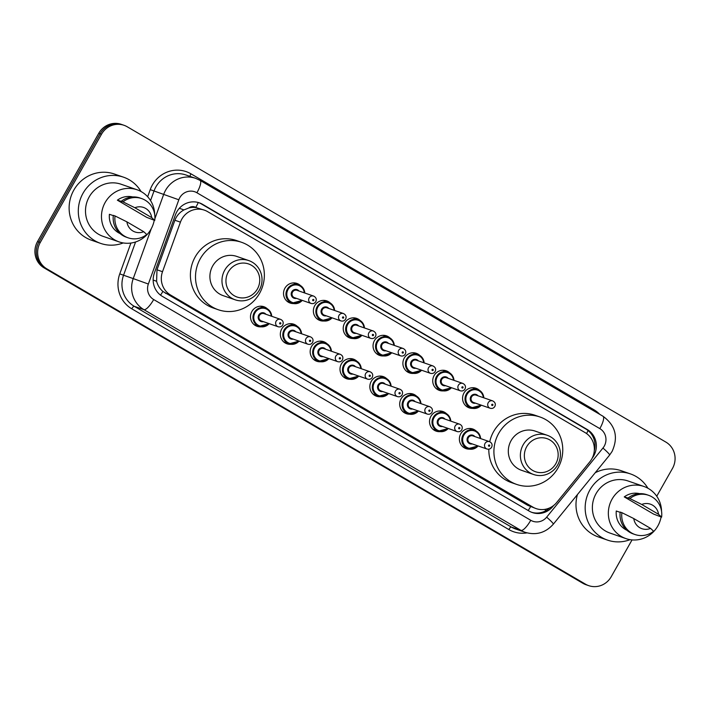 <?xml version="1.0" encoding="UTF-8"?>
<svg xmlns="http://www.w3.org/2000/svg" width="710" height="710" viewBox="0 0 710 710"><rect width="100%" height="100%" fill="white"/><g stroke="black" fill="none" stroke-linecap="round" stroke-linejoin="round"><path stroke-width="1.06" d="M470.082 449.093A10.375 9.976 -70.9 0 1 460.772 433.757A10.375 9.976 -70.9 0 1 476.303 431.156M440.244 431.627A10.375 9.976 -70.9 0 1 430.926 416.291A10.375 9.976 -70.9 0 1 446.466 413.681M410.398 414.161A10.375 9.976 -70.9 0 1 401.088 398.825A10.375 9.976 -70.9 0 1 416.619 396.215M380.56 396.695A10.375 9.976 -70.9 0 1 371.25 381.359A10.375 9.976 -70.9 0 1 386.781 378.749M350.722 379.22A10.375 9.976 -70.9 0 1 341.404 363.884A10.375 9.976 -70.9 0 1 356.935 361.275M320.876 361.754A10.375 9.976 -70.9 0 1 311.566 346.418A10.375 9.976 -70.9 0 1 327.097 343.809M291.038 344.288A10.375 9.976 -70.9 0 1 281.728 328.952A10.375 9.976 -70.9 0 1 297.259 326.343M261.2 326.813A10.375 9.976 -70.9 0 1 251.881 311.486A10.375 9.976 -70.9 0 1 267.413 308.877M294.233 303.525A10.375 9.976 -70.9 0 1 284.923 288.189A10.375 9.976 -70.9 0 1 300.454 285.58M324.079 320.991A10.375 9.976 -70.9 0 1 314.761 305.655A10.375 9.976 -70.9 0 1 330.292 303.055M413.602 373.398A10.375 9.976 -70.9 0 1 404.283 358.062A10.375 9.976 -70.9 0 1 419.823 355.453M473.286 408.339A10.375 9.976 -70.9 0 1 463.967 393.003A10.375 9.976 -70.9 0 1 479.498 390.393M443.439 390.873A10.375 9.976 -70.9 0 1 434.13 375.537A10.375 9.976 -70.9 0 1 449.661 372.927M383.755 355.932A10.375 9.976 -70.9 0 1 374.445 340.596A10.375 9.976 -70.9 0 1 389.976 337.987M353.917 338.466A10.375 9.976 -70.9 0 1 344.607 323.13A10.375 9.976 -70.9 0 1 360.139 320.521M589.832 461.811A19.463 18.7 109.1 0 0 591.741 459.015A19.463 18.7 109.1 0 0 585.155 432.639L207.577 211.615A19.463 18.7 109.1 0 0 204.382 210.142A19.463 18.7 109.1 0 0 180.438 222.15L162.51 271.708A19.463 18.7 109.1 0 0 170.515 294.996L532.899 507.126A19.463 18.7 109.1 0 0 536.094 508.6A19.463 18.7 109.1 0 0 556.72 502.467L589.832 461.811M188.851 207.95A19.463 18.7 -70.9 0 1 196.04 207.577L195.756 207.418A6.488 6.23 109.1 0 0 188.851 207.95L183.934 209.92C179.665 212.281 176.657 215.725 174.909 220.242L156.99 269.791L156.599 281.284C157.7 285.385 159.794 288.766 162.874 291.437L527.787 505.36L536.094 508.6M204.382 210.142L196.04 207.577M592.202 458.163A19.463 18.7 109.1 0 0 593.746 455.829A19.463 18.7 109.1 0 0 587.152 429.452L202.563 204.32A19.463 18.7 109.1 0 0 199.368 202.847A19.463 18.7 109.1 0 0 175.423 214.855L154.363 273.084A19.463 18.7 109.1 0 0 162.368 296.372L529.101 511.058A19.463 18.7 109.1 0 0 532.296 512.531A19.463 18.7 109.1 0 0 552.921 506.39L553.667 505.476M198.685 202.625A19.463 18.7 -70.9 0 1 201.205 203.85L585.794 428.982A19.463 18.7 -70.9 0 1 594.297 450.699M632.051 539.902L611.221 576.715A19.463 18.7 -70.9 0 1 588.688 585.644A19.463 18.7 -70.9 0 1 585.493 584.17L46.842 268.859A19.463 18.7 -70.9 0 1 40.257 242.483L101.503 134.226A19.463 18.7 -70.9 0 1 124.028 125.297A19.463 18.7 -70.9 0 1 127.232 126.77L665.873 442.09A19.463 18.7 -70.9 0 1 672.468 468.458L656.741 496.246M124.028 125.297L121.312 124.356A19.463 18.7 -70.9 0 0 98.779 133.285L37.532 241.542A19.463 18.7 -70.9 0 0 44.127 267.91L582.768 583.229A19.463 18.7 -70.9 0 0 585.972 584.703L587.33 585.173A19.463 18.7 -70.9 0 1 584.126 583.7L45.484 268.38A19.463 18.7 -70.9 0 1 38.89 242.012L100.137 133.755A19.463 18.7 -70.9 0 1 122.67 124.827A19.463 18.7 -70.9 0 0 100.137 133.755L38.89 242.012A19.463 18.7 -70.9 0 0 45.484 268.38L584.126 583.7A19.463 18.7 -70.9 0 0 587.33 585.173L588.688 585.644M549.709 507.907A19.463 18.7 -70.9 0 1 531.621 512.283M630.098 539.653A35.03 33.654 -70.9 0 1 607.503 540.106A35.03 33.654 -70.9 0 1 589.886 489.98A35.03 33.654 -70.9 0 1 630.444 473.907A35.03 33.654 -70.9 0 1 647.91 488.249M595.22 472.736A35.03 33.654 -70.9 0 1 621.268 470.73L630.444 473.907M661.09 516.969A27.566 26.492 -70.9 0 1 657.842 525.95A27.566 26.492 -70.9 0 1 625.918 538.597A27.566 26.492 -70.9 0 1 612.055 499.148A27.566 26.492 -70.9 0 1 643.979 486.492A27.566 26.492 -70.9 0 1 661.551 511.262M625.918 538.597L609.943 533.059A27.566 26.492 -70.9 0 1 596.08 493.61A27.566 26.492 -70.9 0 1 627.995 480.963L643.979 486.492M620.158 512.345L616.271 510.996A19.463 18.7 -70.9 0 0 626.939 530.272M650.591 528.4A12.975 12.46 -70.9 0 1 633.773 518.557L650.591 528.4L653.626 531.24A20.759 19.942 -70.9 0 1 634.953 534.515A20.759 19.942 -70.9 0 1 621.889 512.664L620.194 512.07A20.759 19.942 -70.9 0 0 633.249 533.929L634.953 534.515M633.773 518.557L621.889 512.664M624.25 496.902L629.868 498.562A20.759 19.942 -70.9 0 1 648.541 495.287A20.759 19.942 -70.9 0 1 661.605 517.146L653.626 514.093L624.25 496.902A19.463 18.7 -70.9 0 1 639.63 493.663M607.503 540.106L598.326 536.929A35.03 33.654 -70.9 0 1 577.434 494.568M641.742 504.464A12.975 12.46 -70.9 0 1 658.56 514.306L641.742 504.464L629.868 498.562M658.56 514.306L661.605 517.146M628.172 497.976A20.759 19.942 -70.9 0 1 646.846 494.701L648.541 495.287M526.713 446.67A17.51 16.827 -70.9 0 1 549.868 439.96A17.51 16.827 -70.9 0 1 555.806 463.701A17.51 16.827 -70.9 0 1 532.642 470.41A17.51 16.827 -70.9 0 1 526.713 446.67M523.172 444.797A20.759 19.942 -70.9 0 1 547.206 435.274A20.759 19.942 -70.9 0 1 557.643 464.979A20.759 19.942 -70.9 0 1 533.609 474.502A20.759 19.942 -70.9 0 1 523.172 444.797M547.206 435.274L535.136 431.094A20.759 19.942 109.1 0 0 511.102 440.617A20.759 19.942 109.1 0 0 521.548 470.322L533.609 474.502M498.713 433.366A35.678 34.275 -70.9 0 1 540.026 417.001A35.678 34.275 -70.9 0 1 557.962 468.05A35.678 34.275 -70.9 0 1 516.658 484.415A35.678 34.275 -70.9 0 1 498.713 433.366M489.714 441.735A35.678 34.275 -70.9 0 1 493.619 431.6A35.678 34.275 -70.9 0 1 534.923 415.226L540.026 417.001M516.658 484.415L511.555 482.649A35.678 34.275 -70.9 0 1 488.817 449.19M228.309 271.983A17.51 16.827 -70.9 0 1 251.464 265.274A17.51 16.827 -70.9 0 1 257.393 289.014A17.51 16.827 -70.9 0 1 234.238 295.724A17.51 16.827 -70.9 0 1 228.309 271.983M224.759 270.111A20.759 19.942 -70.9 0 1 248.793 260.588A20.759 19.942 -70.9 0 1 259.239 290.292A20.759 19.942 -70.9 0 1 235.205 299.815A20.759 19.942 -70.9 0 1 224.759 270.111M248.793 260.588L236.732 256.408A20.759 19.942 109.1 0 0 212.698 265.93A20.759 19.942 109.1 0 0 223.135 295.635L235.205 299.815M200.309 258.68A35.678 34.275 -70.9 0 1 241.613 242.314A35.678 34.275 -70.9 0 1 259.558 293.363A35.678 34.275 -70.9 0 1 218.245 309.729A35.678 34.275 -70.9 0 1 200.309 258.68M218.245 309.729L213.151 307.962A35.678 34.275 -70.9 0 1 195.206 256.913A35.678 34.275 -70.9 0 1 236.51 240.548L241.613 242.314M123.229 242.944A35.03 33.654 -70.9 0 1 100.634 243.397A35.03 33.654 -70.9 0 1 83.017 193.271A35.03 33.654 -70.9 0 1 123.576 177.198A35.03 33.654 -70.9 0 1 141.041 191.531M100.634 243.397L91.457 240.211A35.03 33.654 -70.9 0 1 73.84 190.085A35.03 33.654 -70.9 0 1 114.399 174.021L123.576 177.198M154.23 220.251A27.566 26.492 -70.9 0 1 150.973 229.232A27.566 26.492 -70.9 0 1 119.058 241.879A27.566 26.492 -70.9 0 1 105.186 202.43A27.566 26.492 -70.9 0 1 137.11 189.783A27.566 26.492 -70.9 0 1 154.682 214.544M119.058 241.879L103.074 236.341A27.566 26.492 -70.9 0 1 89.211 196.892A27.566 26.492 -70.9 0 1 121.135 184.245L137.11 189.783M113.289 215.627L109.402 214.278A19.463 18.7 -70.9 0 0 120.07 233.563M143.722 231.691A12.975 12.46 -70.9 0 1 126.904 221.848L143.722 231.691L146.757 234.522A20.759 19.942 -70.9 0 1 128.084 237.806A20.759 19.942 -70.9 0 1 115.029 215.946L113.325 215.361A20.759 19.942 -70.9 0 0 126.38 237.211L128.084 237.806M126.904 221.848L115.029 215.946M117.381 200.184L122.999 201.853A20.759 19.942 -70.9 0 1 141.68 198.578A20.759 19.942 -70.9 0 1 154.736 220.428L146.757 217.384L117.381 200.184A19.463 18.7 -70.9 0 1 132.761 196.954M134.882 207.746A12.975 12.46 -70.9 0 1 151.7 217.597L134.882 207.746L122.999 201.853M151.7 217.597L154.736 220.428M121.303 201.267A20.759 19.942 -70.9 0 1 139.976 197.983L141.68 198.578M179.355 208.27L183.934 209.92M586.584 433.579A19.463 5.298 -59.7 0 0 588.066 430.562M528.178 510.517A19.463 5.298 -59.7 0 0 530.583 506.691M544.73 509.389A19.463 1.917 39.2 0 1 545.981 510.632M160.549 295.156A19.463 5.298 -59.7 0 0 162.874 291.437M153.156 280.042L156.599 281.284M195.756 207.418A19.463 5.298 -59.7 0 0 198.276 202.51M527.787 505.36L532.899 507.126M165.412 293.23L170.515 294.996M156.99 269.791L162.51 271.708M174.909 220.242L180.438 222.15M585.794 428.982L587.152 429.452M604.219 446.199A12.975 12.46 109.1 0 0 599.826 428.609L196.918 192.756A12.975 12.46 109.1 0 0 179.763 197.726A12.975 12.46 109.1 0 0 178.822 199.785L148.355 284.027A12.975 12.46 109.1 0 0 153.688 299.549L530.76 520.288A12.975 12.46 109.1 0 0 546.647 517.173L602.941 448.054A12.975 12.46 109.1 0 0 604.219 446.199M602.808 416.158A12.975 3.532 120.3 0 1 602.976 416.237A12.975 3.532 120.3 0 1 599.826 428.609M154.887 218.724L163.699 194.354A25.95 24.93 -70.9 0 1 165.59 190.245A25.95 24.93 -70.9 0 1 195.632 178.334L185.94 174.98A25.95 24.93 109.1 0 0 155.898 186.881A25.95 24.93 109.1 0 0 154.017 190.99L150.555 200.566M147.662 196.75L150.236 189.632L178.822 199.785M150.236 189.632A29.19 28.045 -70.9 0 1 190.954 173.835L593.862 409.688A3.239 0.887 -59.7 0 0 593.382 410.62M593.862 409.688A29.19 28.045 -70.9 0 1 599.781 414.374M526.989 532.882A29.19 28.045 -70.9 0 1 508.848 529.553L131.776 308.814A29.19 28.045 -70.9 0 1 119.768 273.874L130.915 243.051M585.493 584.17L582.768 583.229M101.503 134.226L98.779 133.285M40.257 242.483L37.532 241.542M46.842 268.859L44.127 267.91M525.249 532.349A25.95 24.93 -70.9 0 1 520.98 530.379L511.298 527.024A25.95 24.93 109.1 0 0 515.558 528.985L525.249 532.349C536.236 535.517 545.591 532.802 553.303 524.193L609.606 455.074A12.975 1.278 39.2 0 0 602.941 448.054M530.76 520.288A12.975 3.532 120.3 0 1 520.98 530.379L143.908 309.649A25.95 24.93 -70.9 0 1 133.232 278.595L123.549 275.231A25.95 24.93 109.1 0 0 134.226 306.294L511.298 527.024A3.239 0.887 -59.7 0 0 508.848 529.553M148.355 284.027L133.232 278.595L151.301 228.647M154.105 220.89L154.319 220.286M135.574 241.977L123.549 275.231L119.768 273.874M153.688 299.549A12.975 3.532 120.3 0 1 143.908 309.649L134.226 306.294A3.239 0.887 -59.7 0 0 131.776 308.814M190.954 173.835A3.239 0.887 -59.7 0 0 189.996 176.382M546.647 517.173A12.975 1.278 39.2 0 1 553.303 524.193M199.892 180.304A12.975 3.532 120.3 0 1 200.069 180.384A12.975 3.532 120.3 0 1 196.918 192.756M201.205 203.85L202.563 204.32M466.124 406.102L471.271 407.886L481.3 405.188A9.727 9.345 -70.9 0 1 466.381 393.961A9.727 9.345 -70.9 0 1 483.829 397.822M483.35 397.653A9.079 8.724 109.1 0 0 467.082 394.343A9.079 8.724 109.1 0 0 480.803 405.011M475.478 403.165A4.544 4.366 -70.9 0 1 470.854 396.544A4.544 4.366 -70.9 0 1 478.025 395.816M476.073 395.133A3.896 3.736 109.1 0 0 471.564 396.917A3.896 3.736 109.1 0 0 473.526 402.49L490.184 408.259A3.896 3.736 -70.9 0 1 488.223 402.694A3.896 3.736 -70.9 0 1 492.731 400.91L476.073 395.133M491.764 404.567A0.648 0.621 109.1 0 0 491.986 405.445A0.648 0.621 109.1 0 0 492.846 405.197A0.648 0.621 109.1 0 0 492.625 404.318A0.648 0.621 109.1 0 0 491.764 404.567M451.436 387.713A9.727 9.345 -70.9 0 1 436.535 376.495A9.727 9.345 -70.9 0 1 453.983 380.356M453.512 380.187A9.079 8.724 109.1 0 0 437.245 376.868A9.079 8.724 109.1 0 0 450.957 387.545M445.631 385.699A4.544 4.366 -70.9 0 1 441.017 379.078A4.544 4.366 -70.9 0 1 448.188 378.341M446.226 377.667A3.896 3.736 109.1 0 0 441.726 379.451A3.896 3.736 109.1 0 0 443.679 385.024L460.337 390.793A3.896 3.736 -70.9 0 1 458.385 385.228A3.896 3.736 -70.9 0 1 462.884 383.435L446.226 377.667M461.926 387.092A0.648 0.621 109.1 0 0 462.148 387.971A0.648 0.621 109.1 0 0 463 387.722A0.648 0.621 109.1 0 0 462.778 386.843A0.648 0.621 109.1 0 0 461.926 387.092M421.598 370.238A9.727 9.345 -70.9 0 1 406.697 359.029A9.727 9.345 -70.9 0 1 424.145 362.89M423.666 362.721A9.079 8.724 109.1 0 0 407.407 359.402A9.079 8.724 109.1 0 0 421.119 370.079M415.794 368.233A4.544 4.366 -70.9 0 1 411.179 361.612A4.544 4.366 -70.9 0 1 418.341 360.875M416.388 360.201A3.896 3.736 109.1 0 0 411.88 361.985A3.896 3.736 109.1 0 0 413.841 367.549L430.5 373.327A3.896 3.736 -70.9 0 1 428.538 367.753A3.896 3.736 -70.9 0 1 433.047 365.969L416.388 360.201M432.079 369.626A0.648 0.621 109.1 0 0 432.301 370.505A0.648 0.621 109.1 0 0 433.162 370.256A0.648 0.621 109.1 0 0 432.94 369.377A0.648 0.621 109.1 0 0 432.079 369.626M391.751 352.772A9.727 9.345 -70.9 0 1 376.85 341.563A9.727 9.345 -70.9 0 1 394.307 345.415L393.145 341.35L388.121 337.099L382.974 335.315M393.828 345.255A9.079 8.724 109.1 0 0 377.56 341.936A9.079 8.724 109.1 0 0 391.281 352.604M385.956 350.758A4.544 4.366 -70.9 0 1 381.332 344.137A4.544 4.366 -70.9 0 1 388.503 343.409M386.551 342.726A3.896 3.736 109.1 0 0 382.042 344.519A3.896 3.736 109.1 0 0 384.003 350.083L400.653 355.861A3.896 3.736 -70.9 0 1 398.7 350.287A3.896 3.736 -70.9 0 1 403.209 348.503L386.551 342.726M402.242 352.16A0.648 0.621 109.1 0 0 402.464 353.039A0.648 0.621 109.1 0 0 403.315 352.79A0.648 0.621 109.1 0 0 403.102 351.911A0.648 0.621 109.1 0 0 402.242 352.16M346.755 336.229L351.903 338.013L361.94 335.315A9.727 9.345 -70.9 0 1 347.012 324.088A9.727 9.345 -70.9 0 1 364.461 327.949M363.99 327.78A9.079 8.724 109.1 0 0 347.722 324.461A9.079 8.724 109.1 0 0 361.434 335.138M356.109 333.292A4.544 4.366 -70.9 0 1 351.494 326.671A4.544 4.366 -70.9 0 1 358.656 325.934M356.704 325.26A3.896 3.736 109.1 0 0 352.204 327.044A3.896 3.736 109.1 0 0 354.157 332.617L370.815 338.386A3.896 3.736 -70.9 0 1 368.854 332.821A3.896 3.736 -70.9 0 1 373.362 331.037L356.704 325.26M372.404 334.694A0.648 0.621 109.1 0 0 372.617 335.573A0.648 0.621 109.1 0 0 373.478 335.324A0.648 0.621 109.1 0 0 373.256 334.445A0.648 0.621 109.1 0 0 372.404 334.694M332.076 317.832A9.727 9.345 -70.9 0 1 317.175 306.622A9.727 9.345 -70.9 0 1 334.623 310.483L333.46 306.418L328.437 302.158L323.29 300.374M334.144 310.314A9.079 8.724 109.1 0 0 317.885 306.995A9.079 8.724 109.1 0 0 331.597 317.672M326.272 315.826A4.544 4.366 -70.9 0 1 321.648 309.205A4.544 4.366 -70.9 0 1 328.819 308.468M326.866 307.794A3.896 3.736 109.1 0 0 322.358 309.578A3.896 3.736 109.1 0 0 324.319 315.151L340.977 320.92A3.896 3.736 -70.9 0 1 339.016 315.346A3.896 3.736 -70.9 0 1 343.525 313.563L326.866 307.794M342.557 317.219A0.648 0.621 109.1 0 0 342.779 318.098A0.648 0.621 109.1 0 0 343.64 317.849A0.648 0.621 109.1 0 0 343.418 316.971A0.648 0.621 109.1 0 0 342.557 317.219M287.08 301.297L292.227 303.081L302.256 300.374A9.727 9.345 -70.9 0 1 287.328 289.156A9.727 9.345 -70.9 0 1 304.785 293.008M304.306 292.848A9.079 8.724 109.1 0 0 288.038 289.529A9.079 8.724 109.1 0 0 301.759 300.206M296.434 298.36A4.544 4.366 -70.9 0 1 291.81 291.739A4.544 4.366 -70.9 0 1 298.981 291.002M297.029 290.328A3.896 3.736 109.1 0 0 292.52 292.112A3.896 3.736 109.1 0 0 294.472 297.676L311.131 303.454A3.896 3.736 -70.9 0 1 309.178 297.88A3.896 3.736 -70.9 0 1 313.687 296.097L297.029 290.328M312.719 299.753A0.648 0.621 109.1 0 0 312.941 300.632A0.648 0.621 109.1 0 0 313.793 300.383A0.648 0.621 109.1 0 0 313.58 299.505A0.648 0.621 109.1 0 0 312.719 299.753M462.92 446.865L468.076 448.649L478.105 445.942A9.727 9.345 -70.9 0 1 463.177 434.724A9.727 9.345 -70.9 0 1 480.626 438.585M480.155 438.416A9.079 8.724 109.1 0 0 463.887 435.097A9.079 8.724 109.1 0 0 477.599 445.773M472.274 443.927A4.544 4.366 -70.9 0 1 467.659 437.307A4.544 4.366 -70.9 0 1 474.83 436.57M489.527 441.664L472.869 435.896A3.896 3.736 109.1 0 0 468.369 437.68A3.896 3.736 109.1 0 0 470.322 443.253L486.98 449.022A3.896 3.736 -70.9 0 1 485.028 443.448A3.896 3.736 -70.9 0 1 489.527 441.664C491.959 442.898 492.651 444.753 491.622 447.256C490.486 448.96 488.941 449.554 486.98 449.022M489.643 445.951A0.648 0.621 109.1 0 0 489.421 445.072A0.648 0.621 109.1 0 0 488.569 445.321A0.648 0.621 109.1 0 0 488.791 446.199A0.648 0.621 109.1 0 0 489.643 445.951M448.241 428.467A9.727 9.345 -70.9 0 1 433.34 417.258A9.727 9.345 -70.9 0 1 450.788 421.11L449.599 417.001L444.602 412.794L439.454 411.01M450.309 420.95A9.079 8.724 109.1 0 0 434.05 417.631A9.079 8.724 109.1 0 0 447.761 428.308M442.436 426.461A4.544 4.366 -70.9 0 1 437.821 419.841A4.544 4.366 -70.9 0 1 444.984 419.104M459.69 424.198L443.031 418.43A3.896 3.736 109.1 0 0 438.523 420.214A3.896 3.736 109.1 0 0 440.484 425.778L457.142 431.556A3.896 3.736 -70.9 0 1 455.181 425.982A3.896 3.736 -70.9 0 1 459.69 424.198C462.121 425.423 462.813 427.287 461.775 429.79C460.648 431.494 459.095 432.079 457.142 431.556M459.805 428.485A0.648 0.621 109.1 0 0 459.583 427.606A0.648 0.621 109.1 0 0 458.722 427.855A0.648 0.621 109.1 0 0 458.944 428.733A0.648 0.621 109.1 0 0 459.805 428.485M403.245 411.924L408.392 413.708L418.421 411.01A9.727 9.345 -70.9 0 1 403.493 399.783A9.727 9.345 -70.9 0 1 420.95 403.644M420.471 403.484A9.079 8.724 109.1 0 0 404.203 400.165A9.079 8.724 109.1 0 0 417.924 410.833M412.599 408.987A4.544 4.366 -70.9 0 1 407.975 402.366A4.544 4.366 -70.9 0 1 415.146 401.638M429.852 406.732L413.193 400.955A3.896 3.736 109.1 0 0 408.685 402.739A3.896 3.736 109.1 0 0 410.646 408.312L427.296 414.081A3.896 3.736 -70.9 0 1 425.343 408.516A3.896 3.736 -70.9 0 1 429.852 406.732C432.275 407.957 432.976 409.821 431.937 412.324C430.801 414.028 429.257 414.613 427.296 414.081M429.958 411.019A0.648 0.621 109.1 0 0 429.745 410.14A0.648 0.621 109.1 0 0 428.884 410.389A0.648 0.621 109.1 0 0 429.106 411.267A0.648 0.621 109.1 0 0 429.958 411.019M388.556 393.535A9.727 9.345 -70.9 0 1 373.655 382.317A9.727 9.345 -70.9 0 1 391.103 386.178L389.914 382.06L384.918 377.853L379.77 376.069M390.633 386.009A9.079 8.724 109.1 0 0 374.365 382.69A9.079 8.724 109.1 0 0 388.077 393.367M382.752 391.521A4.544 4.366 -70.9 0 1 378.137 384.9A4.544 4.366 -70.9 0 1 385.299 384.163M400.005 389.257L383.347 383.489A3.896 3.736 109.1 0 0 378.847 385.273A3.896 3.736 109.1 0 0 380.8 390.846L397.458 396.615A3.896 3.736 -70.9 0 1 395.497 391.05A3.896 3.736 -70.9 0 1 400.005 389.257C402.437 390.491 403.129 392.355 402.091 394.849C400.964 396.553 399.419 397.147 397.458 396.615M400.12 393.553A0.648 0.621 109.1 0 0 399.899 392.665A0.648 0.621 109.1 0 0 399.047 392.914A0.648 0.621 109.1 0 0 399.26 393.802A0.648 0.621 109.1 0 0 400.12 393.553M343.56 376.992L348.708 378.776L358.736 376.069A9.727 9.345 -70.9 0 1 343.817 364.851A9.727 9.345 -70.9 0 1 361.266 368.712M360.786 368.543A9.079 8.724 109.1 0 0 344.527 365.224A9.079 8.724 109.1 0 0 358.239 375.901M352.914 374.055A4.544 4.366 -70.9 0 1 348.291 367.434A4.544 4.366 -70.9 0 1 355.461 366.697M370.167 371.791L353.509 366.023A3.896 3.736 109.1 0 0 349 367.807A3.896 3.736 109.1 0 0 350.962 373.371L367.62 379.149A3.896 3.736 -70.9 0 1 365.659 373.575A3.896 3.736 -70.9 0 1 370.167 371.791C372.59 373.016 373.291 374.88 372.253 377.383C371.117 379.087 369.573 379.673 367.62 379.149M370.283 376.078A0.648 0.621 109.1 0 0 370.061 375.2A0.648 0.621 109.1 0 0 369.2 375.448A0.648 0.621 109.1 0 0 369.422 376.327A0.648 0.621 109.1 0 0 370.283 376.078M328.872 358.594A9.727 9.345 -70.9 0 1 313.971 347.385A9.727 9.345 -70.9 0 1 331.428 351.237L330.239 347.128L325.242 342.921L320.095 341.137M330.949 351.077A9.079 8.724 109.1 0 0 314.681 347.758A9.079 8.724 109.1 0 0 328.402 358.426M323.077 356.58A4.544 4.366 -70.9 0 1 318.453 349.959A4.544 4.366 -70.9 0 1 325.624 349.231M340.321 354.325L323.671 348.548A3.896 3.736 109.1 0 0 319.163 350.341A3.896 3.736 109.1 0 0 321.115 355.905L337.774 361.683A3.896 3.736 -70.9 0 1 335.821 356.109A3.896 3.736 -70.9 0 1 340.321 354.325C342.752 355.55 343.445 357.414 342.415 359.917C341.279 361.621 339.735 362.207 337.774 361.683M340.436 358.612A0.648 0.621 109.1 0 0 340.223 357.733A0.648 0.621 109.1 0 0 339.362 357.982A0.648 0.621 109.1 0 0 339.584 358.861A0.648 0.621 109.1 0 0 340.436 358.612M299.034 341.128A9.727 9.345 -70.9 0 1 284.133 329.91A9.727 9.345 -70.9 0 1 301.581 333.771M301.102 333.602A9.079 8.724 109.1 0 0 284.843 330.283A9.079 8.724 109.1 0 0 298.555 340.96M293.23 339.114A4.544 4.366 -70.9 0 1 288.615 332.493A4.544 4.366 -70.9 0 1 295.777 331.756M310.483 336.859L293.825 331.082A3.896 3.736 109.1 0 0 289.325 332.866A3.896 3.736 109.1 0 0 291.277 338.439L307.936 344.208A3.896 3.736 -70.9 0 1 305.974 338.643A3.896 3.736 -70.9 0 1 310.483 336.859C312.915 338.084 313.607 339.948 312.569 342.442C311.442 344.155 309.897 344.74 307.936 344.208M310.598 341.146A0.648 0.621 109.1 0 0 310.377 340.267A0.648 0.621 109.1 0 0 309.524 340.516A0.648 0.621 109.1 0 0 309.738 341.395A0.648 0.621 109.1 0 0 310.598 341.146M269.196 323.654A9.727 9.345 -70.9 0 1 254.295 312.444A9.727 9.345 -70.9 0 1 271.744 316.305L270.554 312.187L265.558 307.98L260.41 306.196M271.264 316.136A9.079 8.724 109.1 0 0 254.996 312.817A9.079 8.724 109.1 0 0 268.717 323.494M263.392 321.648A4.544 4.366 -70.9 0 1 258.768 315.027A4.544 4.366 -70.9 0 1 265.939 314.29M280.645 319.385L263.987 313.616A3.896 3.736 109.1 0 0 259.478 315.4A3.896 3.736 109.1 0 0 261.44 320.973L278.098 326.742A3.896 3.736 -70.9 0 1 276.137 321.177A3.896 3.736 -70.9 0 1 280.645 319.385C283.068 320.618 283.769 322.482 282.731 324.976C281.595 326.68 280.051 327.274 278.098 326.742M280.761 323.671A0.648 0.621 109.1 0 0 280.539 322.793A0.648 0.621 109.1 0 0 279.678 323.041A0.648 0.621 109.1 0 0 279.9 323.92A0.648 0.621 109.1 0 0 280.761 323.671M609.606 455.074L612.109 451.409C618.552 437.094 615.508 425.37 602.976 416.237L200.069 180.384L195.632 178.334M490.184 408.259C492.136 408.791 493.681 408.206 494.817 406.502C495.899 404.132 495.207 402.268 492.731 400.91M483.847 397.831L482.667 393.757L477.644 389.497L472.496 387.713M436.277 388.636L441.434 390.42L451.462 387.713M460.337 390.793C462.299 391.325 463.843 390.731 464.979 389.027C466.062 386.666 465.361 384.802 462.884 383.435M454.01 380.365L452.829 376.291L447.806 372.031L442.649 370.247M406.439 371.17L411.587 372.954L421.616 370.247M430.5 373.327C432.452 373.851 434.005 373.265 435.132 371.561C436.215 369.191 435.523 367.327 433.047 365.969M424.172 362.89L422.983 358.816L417.959 354.565L412.812 352.781M376.602 353.695L381.749 355.479L391.778 352.781M400.653 355.861C402.614 356.385 404.159 355.799 405.295 354.095C406.377 351.725 405.685 349.861 403.209 348.503M370.815 338.386C372.777 338.918 374.321 338.333 375.448 336.62C376.54 334.259 375.839 332.395 373.362 331.037M364.487 327.958L363.298 323.884L358.275 319.624L353.127 317.84M316.917 318.763L322.065 320.547L332.094 317.84M340.977 320.92C342.93 321.452 344.474 320.858 345.61 319.154C346.693 316.793 346.001 314.929 343.525 313.563M311.131 303.454C313.092 303.978 314.636 303.392 315.772 301.688C316.855 299.318 316.154 297.454 313.687 296.097M304.803 293.017L303.623 288.943L298.599 284.692L293.452 282.908M469.292 428.476L474.449 430.26L479.445 434.467L480.652 438.594M448.258 428.476L438.23 431.183L433.082 429.399M409.617 393.535L414.764 395.319L419.761 399.535L420.968 403.653M388.583 393.535L378.545 396.242L373.398 394.458M349.932 358.603L355.08 360.387L360.077 364.594L361.283 368.712M328.899 358.603L318.87 361.301L313.722 359.517M290.248 323.662L295.395 325.446L300.392 329.662L301.608 333.78M299.052 341.137L289.023 343.835L283.876 342.051M269.214 323.662L259.185 326.369L254.038 324.585"/></g></svg>

